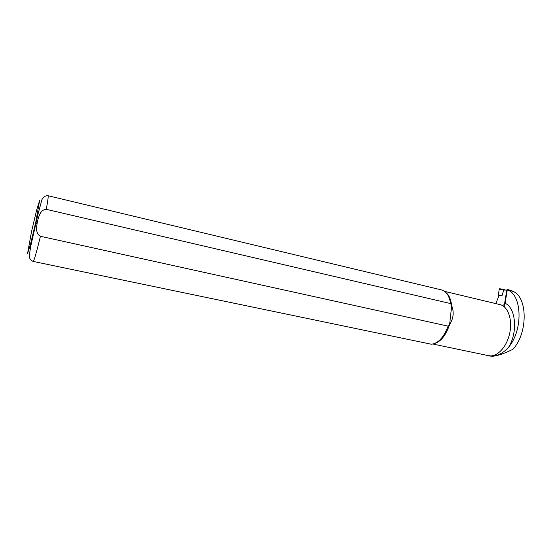 <?xml version="1.0" encoding="UTF-8"?>
<svg xmlns="http://www.w3.org/2000/svg" width="552" height="552" viewBox="0 0 552 552"><rect width="100%" height="100%" fill="white"/><g stroke="black" fill="none" stroke-linecap="round" stroke-linejoin="round"><path stroke-width="0.83" d="M504.487 306.988L507.253 290.014L507.778 289.593L511.918 290.621L512.277 291.208M498.435 294.899L501.968 295.755L503.79 290.055L504.362 289.634L499.684 288.71L499.208 289.144L498.435 294.899L498.911 295.755L495.841 303.614M498.911 295.755L501.968 295.755M499.208 289.144L503.79 290.055L507.253 290.014M487.83 355.522L491.887 356.171C497.938 355.943 503.569 352.88 508.772 346.994C522.965 330.206 522.157 295.734 508.102 290.173L506.812 289.931L504.659 303.124C504.342 304.552 503.576 305.297 502.354 305.373L499.919 304.587M508.102 290.173L513.125 291.421C527.719 297.121 528.029 333.091 512.974 349.25C504.252 353.611 497.359 355.943 492.301 356.254L489.5 356.005M434.624 343.544C440.938 341.557 445.933 335.23 449.618 324.548C453.509 318.497 454.192 312.225 451.681 305.725C450.943 299.529 449.031 295.141 445.961 292.56M35.087 225.216L37.253 222.47M450.604 303.572L46.258 209.325C40.206 209.732 38.757 216.701 37.481 221.366C36.68 226.141 35.052 233.282 40.427 236.29C36.529 252.381 34.1 260.765 33.141 261.427L431.271 344.227C438.04 343.599 443.656 337.569 448.12 326.142L449.618 324.548L451.681 305.725L450.604 303.572C449.494 296.962 447.106 292.643 443.435 290.621L441.483 289.91M40.427 236.29L448.12 326.142M508.772 346.994C518.204 331.531 515.589 306.919 504.659 303.124M432.913 344.048L488.589 355.674C496.565 357.627 506.515 347.574 509.586 333.781C512.767 320.008 508.164 306.498 500.167 304.649L444.629 291.373M46.258 209.325C47.886 200.666 48.479 196.132 48.045 195.725L441.717 289.966M31.492 231.792L27.6 253.313L30.443 244.584L35.825 221.89L39.585 200.652L36.591 210.264L31.492 231.792M491.887 356.171L492.301 356.254M504.328 289.627L499.684 288.71M33.141 261.427C30.581 260.406 29.29 258.467 29.277 255.631L30.739 246.275L38.198 213.369L41.993 199.541C43.222 196.919 45.236 195.649 48.045 195.725"/></g></svg>
